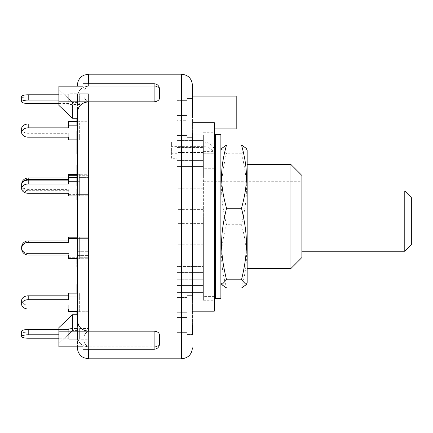 <?xml version="1.0" encoding="UTF-8"?>
<svg xmlns="http://www.w3.org/2000/svg" width="433" height="433" viewBox="0 0 433 433"><rect width="100%" height="100%" fill="white"/><g stroke="black" fill="none" stroke-linecap="round" stroke-linejoin="round"><path stroke-width="0.32" stroke-dasharray="2.17 1.62" d="M301.882 191.045L301.882 251.254L301.882 191.056L203.364 191.056L301.882 191.045L301.882 181.746L301.882 191.056M404.785 251.254L404.785 191.045M411.35 197.61L411.35 244.688M214.313 168.258L203.364 168.258L203.364 163.111L203.364 175.863L203.364 134.89L203.364 153.244L203.364 147.577L177.092 147.577L203.364 147.756L203.364 153.26L203.364 143.761L203.364 152.789L203.364 151.09L177.092 151.09L177.092 175.863L177.092 151.09L177.092 175.863L177.092 151.09L203.364 151.09L203.364 205.967L177.092 205.967L177.092 209.366L177.092 184.821L177.092 205.967M203.364 168.258L203.364 151.09L203.364 166.57L177.092 166.57L203.364 166.57L203.364 280.211L203.364 257.137L203.364 280.211L203.364 257.137L203.364 266.43L177.092 266.43L177.092 281.91L177.092 257.137L177.092 266.43L203.364 266.43L203.364 223.634L203.364 248.179L177.092 248.179L177.092 223.634L177.092 248.179M203.364 205.967L203.364 248.179M203.364 285.423L203.364 295.793L203.364 279.756L203.364 285.423L177.092 285.423L177.092 298.11L177.092 279.756L177.092 298.11L177.092 285.423L203.364 285.423M203.364 290.126L203.364 279.756L203.364 292.443L177.092 292.443L203.364 292.443L203.364 290.126M177.092 153.726L171.62 153.726L171.62 158.294L177.092 158.294L177.092 147.756M171.62 153.726L171.62 142.056L203.364 142.056L203.364 146.619A12.043 11.675 -0 0 1 214.313 153.428M214.313 148.865A12.043 11.675 180 0 0 203.364 142.056M215.407 158.83L215.407 296.41L215.407 158.83M203.364 146.619L171.62 146.619L171.62 142.056M171.62 158.294L171.62 146.619M203.364 152.573L177.092 152.573L177.092 158.294M214.313 143.761L203.364 143.761M203.364 295.793L203.364 292.443L203.364 298.11L177.092 298.11L203.364 298.11L203.364 295.793M177.092 152.573L177.092 134.89L177.092 153.244L177.092 147.577L203.364 147.756M203.364 153.244L215.374 153.26M220.879 298.602L220.879 134.398M220.879 276.958L220.879 150.343L220.879 276.958M215.407 298.602L215.407 134.398M247.151 282.657L247.151 150.343M247.151 216.5L247.151 268.498L247.151 216.5M246.215 148.34L241.5 153.212C248.093 180.561 248.093 197.388 241.5 224.738C248.093 248.937 248.093 263.827 241.5 288.026M226.529 288.026C219.937 263.827 219.937 248.937 226.529 224.738C219.937 197.388 219.937 180.561 226.529 153.212L221.815 148.34M241.5 153.212L226.529 153.212M241.5 224.738L226.529 224.738M290.938 268.498L290.938 164.502M79.667 177.411L79.667 195.987L79.667 177.411L88.424 177.411L77.48 177.411L77.48 195.987L77.48 177.411L77.48 195.987L77.48 177.411L76.928 177.411M79.667 192.117L68.723 192.117L68.723 189.41L28.215 189.41L28.215 193.28M21.65 184.767A6.565 4.644 180 0 0 28.215 189.41M68.723 183.993L68.723 174.299M79.667 195.987L76.928 195.987M68.723 195.987L68.723 192.117L28.215 192.106A6.565 6.343 -0 0 1 22.895 182.044M79.667 181.281L76.928 181.281M79.667 194.39L79.667 195.803L88.424 195.803L77.48 195.803L77.48 174.299L77.48 195.803L77.48 194.39L79.667 194.39L79.667 174.299L77.48 174.299L77.48 195.803L68.723 195.803L68.723 189.41M68.723 99.184L68.723 104.467L68.723 99.184L77.48 99.184L77.48 93.799L77.48 104.467L77.48 93.799L77.48 104.467L77.48 99.184L79.667 99.184L79.667 104.467L79.667 93.799L68.723 93.799L68.723 100.077L58.866 100.077M79.667 99.184L79.667 93.799M21.65 96.489A6.565 1.7 180 0 0 28.215 98.188L28.215 103.476M68.723 93.799L68.723 94.789L58.866 94.789M68.723 98.188L28.215 98.188M68.723 94.789L68.723 100.077M68.723 103.476L58.866 103.476M79.667 99.087L68.723 99.087M79.667 104.467L68.723 104.467M79.667 136L79.667 139.87L88.424 139.87L88.424 136L77.48 136L77.48 121.294L88.424 121.294L88.424 136L77.48 136L77.48 139.87L77.48 121.294L77.48 136L79.667 136L79.667 121.294L77.48 121.294L77.48 139.87L77.48 136L68.723 136L68.723 133.288L28.215 133.288L28.215 137.164M79.667 139.87L79.667 125.164L88.424 125.164L88.424 121.294L88.424 139.87L76.928 139.87M68.723 139.87L68.723 136M77.48 125.164L88.424 125.164L88.424 139.87L88.424 121.294L76.928 121.294M21.65 128.644A6.565 4.644 180 0 0 28.215 133.288M68.723 127.87L68.723 121.294M68.723 137.164L68.723 133.288M79.667 125.164L79.667 121.294M79.667 195.803L79.667 175.717L88.424 175.717L88.424 174.299L88.424 195.803L88.424 194.39L77.48 194.39L77.48 174.299L88.424 174.299L88.424 194.39L68.723 194.39M76.928 174.299L88.424 174.299L88.424 195.803L88.424 175.717L76.928 175.717M21.65 184.344A6.565 6.343 180 0 0 28.215 190.688L28.215 192.106M68.723 190.688L28.215 190.688M79.667 175.717L79.667 174.299M77.48 258.701L88.424 258.701L77.48 258.701L77.48 237.197L77.48 238.61L79.667 238.61L79.667 237.197L79.667 258.701L79.667 237.197L79.667 258.701L77.48 258.701L79.667 258.701L79.667 238.61L77.48 238.61L77.48 237.197L77.48 258.701L68.723 258.701L68.723 253.586L28.215 253.586A6.565 6.343 180 0 1 21.65 247.238A6.565 6.343 180 0 1 28.215 240.894L28.215 242.312A6.565 6.343 0 0 0 21.65 248.656A6.565 6.343 0 0 0 28.215 254.999L28.215 253.586L28.215 254.999M68.723 257.283L77.48 257.283L68.723 257.283L68.723 258.701L68.723 253.586L68.723 254.999L68.723 253.586L28.215 253.586A6.565 6.343 180 0 1 21.65 247.238M77.48 237.197L68.723 237.197L68.723 240.894L28.215 240.894M77.48 238.61L88.424 238.61L88.424 237.197L88.424 258.701L88.424 257.283L79.667 257.283L88.424 257.283L88.424 237.197L79.667 237.197L88.424 237.197L88.424 238.61L68.723 238.61L68.723 237.197L68.723 242.312L28.215 242.312M68.723 240.894L68.723 238.61M77.48 347.861L77.48 336.636C78.135 342.817 81.783 346.211 88.424 346.828L88.424 331.158C84.911 333.28 83.488 335.889 84.159 338.99C83.488 342.092 84.911 344.706 88.424 346.828C84.911 344.706 83.488 342.092 84.159 338.99C83.488 335.889 84.911 333.28 88.424 331.158C81.691 330.444 78.043 326.926 77.48 320.604L77.48 293.13L77.48 297L79.667 297L79.667 293.13L79.667 311.706L79.667 293.13L79.667 311.706L77.48 311.706L79.667 311.706L79.667 297L77.48 297L77.48 293.13L77.48 311.706L68.723 311.706L68.723 305.13L28.215 305.13A6.565 4.644 180 0 1 21.65 300.486A6.565 4.644 180 0 1 28.215 295.836L28.215 299.712A6.565 4.644 -0 0 0 21.65 304.356A6.565 4.644 -0 0 0 28.215 309L28.215 305.13L28.215 309M77.48 307.836L68.723 307.836L68.723 311.706L68.723 305.13L68.723 307.836L77.48 307.836M77.48 293.13L68.723 293.13L68.723 295.836L28.215 295.836M77.48 297L88.424 297L88.424 293.13L88.424 311.706L77.48 311.706L88.424 311.706L88.424 307.836L79.667 307.836L88.424 307.836L88.424 293.13L79.667 293.13L88.424 293.13L88.424 297L77.48 297L77.48 311.706L77.48 297L68.723 297L68.723 293.13L68.723 299.712L28.215 299.712M68.723 295.836L68.723 297M21.65 304.356L21.65 300.486A6.565 4.644 180 0 0 28.215 305.13L68.723 305.13L68.723 309M21.65 331.223A6.565 1.7 180 0 0 28.215 332.923L68.723 332.923L68.723 338.211L68.723 332.923L68.723 333.913L77.48 333.913L77.48 328.533L77.48 333.816L79.667 333.816L79.667 328.533L79.667 339.201L79.667 328.533L79.667 339.201L77.48 339.201L77.48 333.913L77.48 339.201L68.723 339.201L68.723 338.211L58.866 338.211L68.723 338.211L68.723 339.201L68.723 333.913L68.723 339.201L79.667 339.201L79.667 333.816L77.48 333.816L77.48 328.533L77.48 333.913L68.723 333.913L68.723 332.923L28.215 332.923A6.565 1.7 180 0 1 21.65 331.223A6.565 1.7 180 0 1 28.215 329.524L28.215 334.812A6.565 1.7 -0 0 0 21.65 336.511A6.565 1.7 -0 0 0 28.215 338.211L28.215 332.923L28.215 338.211M58.866 329.524L68.723 329.524L68.723 334.812L68.723 328.533L68.723 334.812L68.723 333.816L77.48 333.816L77.48 339.201L77.48 333.816L68.723 333.816L68.723 328.533L77.48 328.533L68.723 328.533L68.723 329.524L28.215 329.524M58.866 334.812L28.215 334.812M88.424 192.117L88.424 177.411L88.424 192.117M79.667 333.913L88.424 333.913L88.424 328.533L88.424 339.201L88.424 333.913L79.667 333.913M77.48 339.201L88.424 339.201L88.424 333.821L88.424 339.201L77.48 339.201M79.667 328.533L88.424 328.533L79.667 328.533M77.48 333.821L88.424 333.821L77.48 333.821M77.48 86.172L77.48 85.139M77.48 320.604L77.48 284.605L77.48 298.104L77.48 294.142L77.48 294.64L76.928 294.64L76.928 285.704M77.48 266.917L77.48 237.013L77.48 255.589L77.48 237.013L77.48 255.589L77.48 237.013L88.424 237.013L88.424 255.589L88.424 237.013L88.424 255.589L88.424 237.013L77.48 237.013M77.48 199.775L77.48 165.384M77.48 153.72L77.48 112.396C78.043 106.074 81.691 102.556 88.424 101.842L58.866 101.842L58.866 86.172L58.866 105.381L72.549 118.258L72.549 102.437L58.866 89.566L72.549 102.437L72.549 118.258L77.48 118.258M159.577 343.797L159.577 343.602C159.609 345.464 157.785 346.541 154.105 346.828L154.105 349.269C157.395 348.976 159.225 347.152 159.577 343.797L159.577 335.478C159.609 333.091 157.785 331.651 154.105 331.158L88.424 331.158L88.424 346.828C81.783 346.211 78.135 342.817 77.48 336.636L77.48 346.828M77.48 93.799L88.424 93.799L88.424 104.467L88.424 93.799L88.424 104.467L88.424 93.799L77.48 93.799M77.48 179.733L77.48 185.968L77.48 179.733L76.928 179.733L76.928 176.296L76.928 183.457L77.48 183.457L77.48 181.216L76.928 181.216L76.928 165.384M77.48 190.444L76.928 190.444L76.928 186.401L76.928 190.011L76.928 189.302L77.48 189.302L77.48 185.432L77.48 192.577L77.48 183.348L77.48 194.855L77.48 188.956M77.48 324.517L77.48 311.603L77.48 327.673L77.48 322.336L77.48 324.517L76.928 324.517L76.928 325.865L76.928 311.603L76.928 324.517M77.48 325.865L76.928 325.838L77.48 325.865M77.48 322.217L76.928 322.109L77.48 322.217M77.48 311.462L76.928 311.603L77.48 311.462M77.48 327.884L76.928 327.673L77.48 327.884M77.48 169.027L77.48 186.861L77.48 169.027L76.928 169.027L76.928 186.861L76.928 169.027M77.48 289L77.48 301.769L77.48 286.089L76.928 286.089L76.928 301.769L76.928 286.148L77.48 286.148L77.48 294.489L77.48 289L77.48 289.439L76.928 289.439L76.928 289L77.48 289M77.48 295.306L76.928 295.252L77.48 295.306M77.48 109.251L77.48 121.581L77.48 109.251L76.928 109.251L76.928 112.602L76.928 109.176L77.48 109.176L77.48 110.924L77.48 107.384L77.48 124.623L77.48 109.029L76.928 109.029L76.928 110.924L76.928 107.384L76.928 118.258M77.48 107.108L76.928 107.384L77.48 107.108M77.48 186.401L76.928 186.314L77.48 186.401M76.928 199.775L76.928 185.432L77.48 185.432L76.928 185.384L76.928 194.855L76.928 192.723L77.48 192.734L76.928 192.723L76.928 190.444M77.48 183.24L76.928 183.348L77.48 183.24M77.48 184.214L76.928 184.339L77.48 184.214M77.48 194.904L76.928 194.855L77.48 194.904M77.48 143.751L76.928 143.751L76.928 133.586L77.48 133.586L77.48 131.399L77.48 144.535L77.48 133.586L76.928 133.586L76.928 131.399L77.48 131.399M76.928 142.1L77.48 141.959M77.48 107.222L77.48 120.19L77.48 107.222L76.928 107.222L76.928 108.867L76.928 103.806L76.928 120.19L76.928 107.222M77.48 150.386L77.48 134.56L77.48 150.386L76.928 150.386L76.928 134.56L76.928 150.386M77.48 134.874L77.48 134.56L76.928 134.56L76.928 134.874L77.48 134.874M77.48 252.255L77.48 259.145L77.48 255.08L76.928 255.08L77.48 254.902L77.48 252.255L76.928 252.255L76.928 255.08L76.928 250.117L76.928 264.715L76.928 251.08L77.48 251.08L77.48 263.962L77.48 249.089L76.928 249.089L76.928 258.701M77.48 264.715L77.48 263.962L76.928 263.962M77.48 262.095L77.48 261.57L76.928 261.57L76.928 262.095L77.48 262.095M77.48 251.053L77.48 252.282L76.928 252.282L76.928 251.053L77.48 251.053M77.48 248.975L77.48 237.944L77.48 248.975L76.928 248.975L76.928 249.532L76.928 237.944L76.928 248.975M77.48 243.676L77.48 251.102L77.48 239.801L77.48 243.676L76.928 243.676L76.928 248.791L76.928 241.446L76.928 251.102L76.928 243.676M77.48 241.251L76.928 241.446L77.48 241.251M77.48 251.616L77.48 251.102L76.928 251.102L76.928 251.616L77.48 251.616M77.48 239.758L76.928 239.801L77.48 239.758M77.48 297.222L76.928 297.222L76.928 298.884L77.48 298.884L77.48 298.104L76.928 298.104L76.928 294.142L77.48 294.142L77.48 285.704M76.928 290.245L76.928 290.754L77.48 290.971M77.48 250.117L77.48 249.029L76.928 249.029L76.928 250.117L77.48 250.117M76.928 266.917L76.928 262.658L77.48 262.663L76.928 262.658L76.928 252.255M77.48 259.145L76.928 259.145M77.48 256.536L76.928 256.536L77.48 256.531M77.48 251.595L76.928 251.286L77.48 251.595M76.928 258.057L76.928 264.06L76.928 256.769L76.928 258.057L77.48 258.057L77.48 256.769L77.48 257.234L76.928 257.234L76.928 256.769L77.48 256.769L77.48 264.06L77.48 258.057M77.48 260.504L76.928 260.504M77.48 264.06L76.928 264.06M77.48 261.803L76.928 261.803M77.48 255.93L76.928 255.93M77.48 255.086L76.928 255.086M77.48 250.929L76.928 250.929M77.48 255.232L76.928 255.232M77.48 287.339L76.928 287.339L76.928 291.956L76.928 287.339L77.48 287.544L77.48 291.956L76.928 291.956L77.48 291.723L77.48 287.339M77.48 292.573L76.928 292.573L76.928 296.448L76.928 292.573L76.928 293.033L77.48 293.033L77.48 296.448L76.928 296.448L76.928 295.993L77.48 295.993L77.48 292.573M77.48 296.448L77.48 295.993L77.48 296.448M77.48 293.547L76.928 293.547M77.48 286.278L76.928 286.278M76.928 293.13L76.928 297.222M77.48 247.692L77.48 243.476L77.48 249.695L76.928 249.695L76.928 243.476L76.928 249.846L77.48 249.846L77.48 247.692L76.928 247.692M77.48 245.673L76.928 245.673M77.48 243.476L76.928 243.351L77.48 243.476M77.48 248.694L76.928 248.694M77.48 248.791L76.928 248.791M77.48 247.898L76.928 247.898M77.48 243.048L76.928 243.048M77.48 241.923L76.928 241.923L77.48 241.906M76.928 244.012L76.928 246.989L76.928 244.012L77.48 244.012L77.48 246.989L77.48 244.012M77.48 242.404L76.928 242.404M77.48 246.989L76.928 246.989M77.48 249.532L76.928 249.532M77.48 244.607L76.928 244.607M77.48 243L76.928 243M77.48 240.337L76.928 240.337M77.48 238.502L76.928 238.502M77.48 237.944L76.928 237.944M77.48 239.779L76.928 239.779M77.48 238.794L76.928 238.794M77.48 240.862L76.928 240.862M77.48 241.852L76.928 241.852M77.48 251.876L76.928 251.876M77.48 258.479L76.928 258.479M77.48 259.611L76.928 259.611M77.48 149.196L76.928 149.196M77.48 143.226L76.928 143.226M77.48 136.254L76.928 136.254M77.48 140.422L76.928 140.422M77.48 141.759L76.928 141.759M77.48 142.511L76.928 142.511M77.48 146.917L76.928 146.917M77.48 141.331L76.928 141.331M77.48 142.852L76.928 142.852M77.48 328.403L76.928 328.403L76.928 311.706M77.48 326.736L76.928 326.736M77.48 311.219L76.928 311.219M77.48 310.64L76.928 310.64M76.928 314.742L76.928 328.403M77.48 325.768L76.928 325.768M77.48 323.521L76.928 323.521M77.48 325.584L76.928 325.584M77.48 108.867L76.928 108.867M77.48 106.962L76.928 106.962M77.48 103.806L76.928 103.806M77.48 104.072L76.928 104.072M77.48 120.19L76.928 120.19M77.48 119.779L76.928 119.779M77.48 142.446L76.928 142.446M76.928 153.72L76.928 143.751M77.48 152.097L76.928 152.097M77.48 176.935L76.928 176.935M76.928 185.968L76.928 179.733M77.48 183.944L76.928 183.944M77.48 132.844L76.928 132.844M77.48 144.535L76.928 144.535M77.48 143.106L76.928 143.106M77.48 121.24L76.928 121.24L76.928 112.596L77.48 112.596L76.928 112.602L76.928 105.187L76.928 121.581L76.928 109.251M77.48 110.734L76.928 110.734M77.48 105.555L76.928 105.555M77.48 105.187L76.928 105.187M77.48 121.013L76.928 121.013M77.48 121.581L76.928 121.581M77.48 190.011L76.928 190.011M77.48 189.01L76.928 189.01M77.48 187.235L76.928 187.235M77.48 190.569L76.928 190.569M77.48 192.577L76.928 192.577M77.48 186.796L76.928 186.796M77.48 186.363L76.928 186.363M77.48 191.013L76.928 191.013M77.48 116.645L76.928 116.645M77.48 110.924L76.928 110.924M77.48 110.025L76.928 110.025M77.48 113.257L76.928 113.257M76.928 124.623L76.928 121.24M77.48 294.316L76.928 294.316M77.48 296.903L76.928 296.903L77.48 296.908M77.48 301.769L76.928 301.769M77.48 296.34L76.928 296.34M77.48 294.792L76.928 294.792M77.48 299.014L76.928 299.014M77.48 296.551L76.928 296.551M77.48 295.29L76.928 295.29M77.48 288.053L76.928 288.053M77.48 287.636L76.928 287.636M77.48 294.489L76.928 294.489M77.48 293.179L76.928 293.179M76.928 174.645L76.928 178.558L76.928 171.132L76.928 174.645L77.48 174.645L77.48 171.132L76.928 171.132M77.48 171.132L77.48 174.645M77.48 178.558L76.928 178.558M77.48 176.253L76.928 176.253M77.48 177.833L76.928 177.833M77.48 175.522L76.928 175.522M77.48 180.415L76.928 180.415M77.48 185.281L76.928 185.281M77.48 186.861L76.928 186.861M77.48 170.499L76.928 170.499M77.48 317.99L77.48 313.487L77.48 320.415L77.48 317.99L76.928 317.99L76.928 320.415L76.928 313.487L76.928 317.99M77.48 313.487L76.928 313.4L77.48 313.487M77.48 320.415L76.928 320.501L77.48 320.415M77.48 316.214L76.928 316.214M77.48 320.999L76.928 320.999M77.48 315.738L76.928 315.738M77.48 320.707L76.928 320.707M77.48 326.915L76.928 326.915M77.48 322.336L76.928 322.336M77.48 322.645L76.928 322.645M77.48 195.857L77.48 191.24L76.928 191.391L76.928 198.016L77.48 198.016L77.48 197.681L76.928 197.681L76.928 191.24L77.48 191.24L77.48 195.857L76.928 195.857M77.48 193.188L76.928 193.188M77.48 196.252L76.928 196.252M77.48 192.279L76.928 192.279M77.48 189.297L76.928 189.297L76.928 188.956M76.928 179.706L76.928 168.242L76.928 181.638L76.928 179.706L77.48 179.706L77.48 181.638L76.928 181.638M77.48 181.638L77.48 179.706M77.48 177.292L76.928 177.292M77.48 168.242L76.928 168.242M77.48 170.618L76.928 170.618M77.48 172.789L76.928 172.789M77.48 178.981L76.928 178.981M77.48 177.167L76.928 177.167M192.966 277.65L192.966 287.166L192.966 277.65M192.42 287.166L192.42 277.65L192.42 287.166L192.966 287.166M192.42 283.853L192.966 283.853M192.966 273.786L192.966 282.587L192.966 273.786M192.42 282.587L192.42 273.786L192.42 282.587L192.966 282.587M192.42 278.798L192.966 278.798M192.966 261.521L192.966 290.575M192.42 269.196L192.42 261.521L192.42 269.196L192.42 268.806L192.966 268.806M192.42 268.806L192.42 267.54L192.966 267.54M192.42 267.54L192.42 279.675L192.966 279.675M192.42 279.675L192.42 290.575M192.966 156.589L192.966 160.746L192.966 156.589M192.42 156.589L192.42 160.746L192.966 160.746M192.42 160.746L192.42 152.21M192.42 148.054L192.42 156.102L192.966 156.102L192.966 170.51L192.42 170.494L192.966 170.51L192.966 182.894L192.42 182.894L192.42 179.267L192.966 179.267L192.966 170.137L192.966 184.626M192.966 145.856L192.966 156.102M192.42 156.102L192.42 158.294L192.966 158.294M192.42 158.294L192.42 153.396L192.966 153.396M192.42 153.396L192.42 161.937L192.966 161.937M192.42 161.937L192.42 166.835L192.966 166.835M192.42 166.835L192.42 169.027L192.966 169.027M192.42 169.027L192.42 167.863L192.966 167.896M192.42 186.904L192.42 202.352L192.42 186.493L192.42 186.904L192.966 186.904L192.966 202.352M192.966 186.493L192.966 186.904M192.42 193.367L192.966 193.367M192.42 196.506L192.966 196.506M192.42 199.039L192.966 199.039M192.42 195.895L192.966 195.895M192.42 268.195L192.966 268.195M192.966 207.396L192.966 211.207M192.42 208.641L192.42 211.207L192.42 207.396L192.42 208.641L192.966 208.641M192.42 179.267L192.42 167.896L192.42 173.741L192.966 173.741M192.42 185.346L192.42 184.626M192.42 179.836L192.966 179.836M192.42 173.741L192.42 182.217L192.966 182.217L192.966 179.267M192.42 172.318L192.966 172.318M192.42 170.137L192.966 170.137M192.42 249.646L192.42 260.552L192.42 243.893L192.42 258.923L192.42 249.646L192.966 249.646L192.966 246.29L192.966 260.763M192.42 246.29L192.966 246.29M192.42 249.235L192.966 249.235M192.42 256.553L192.966 256.553M192.42 260.763L192.966 260.552M192.966 247.097L192.966 258.176L192.966 247.097M192.42 249.538L192.966 249.538M192.42 255.032L192.966 255.032M192.966 258.274L192.42 258.176L192.966 258.274M192.42 256.931L192.966 256.931M192.42 248.574L192.966 248.574M192.966 243.893L192.966 249.646M192.42 248.823L192.966 248.823M192.42 258.923L192.966 258.923M192.42 256.482L192.966 256.482M192.42 221.009L192.42 235.444M192.42 233.425L192.42 227.65M192.966 216.094L192.966 242.507M192.42 219.325L192.966 219.325M192.42 221.967L192.966 221.967M192.42 228.169L192.966 228.169M192.42 229.052L192.966 229.052M192.42 232.229L192.966 232.229M192.42 235.184L192.966 235.184M77.48 99.179L88.424 99.179L77.48 99.179M88.424 258.701L88.424 238.61L88.424 258.701M77.48 255.589L88.424 255.589L77.48 255.589M77.48 240.883L88.424 240.883L77.48 240.883M77.48 251.719L88.424 251.719L77.48 251.719M88.424 311.706L88.424 297L88.424 311.706M154.105 331.158L154.105 349.269L154.105 346.828L88.424 346.828L154.105 346.828C157.59 346.714 159.414 345.642 159.577 343.602M88.424 74.195L88.424 86.172C84.911 88.294 83.488 90.908 84.159 94.01C83.488 97.111 84.911 99.72 88.424 101.842C84.911 99.72 83.488 97.111 84.159 94.01C83.488 90.908 84.911 88.294 88.424 86.172L154.105 86.172C157.59 86.286 159.414 87.358 159.577 89.398C159.609 87.536 157.785 86.459 154.105 86.172L88.424 86.172C81.783 86.789 78.135 90.183 77.48 96.364C78.135 90.183 81.783 86.789 88.424 86.172L58.866 86.172L58.866 101.842M159.577 89.398L159.577 97.522L159.577 89.398M88.424 83.731L88.424 86.172L82.952 86.172L82.952 101.842L82.952 83.731L82.952 86.172L88.424 86.172L82.952 86.172L82.952 101.842L154.105 101.842C157.59 101.582 159.414 100.142 159.577 97.522M88.424 349.269L88.424 346.828L58.866 346.828L58.866 343.434L72.549 330.563L72.549 314.742L58.866 327.619L58.866 346.828L58.866 327.619L58.866 343.434L72.549 330.563L72.549 314.742L77.48 314.742M88.424 101.842L88.424 331.158L58.866 331.158M77.48 102.437L72.549 102.437L77.48 102.437M77.48 330.563L72.549 330.563L77.48 330.563M88.424 358.805L88.424 346.828L82.952 346.828L88.424 346.828L82.952 346.828L82.952 331.158L82.952 346.828L82.952 331.158L88.424 331.158M88.424 216.5L88.424 347.861L88.424 216.5M177.092 216.5L177.092 347.861L177.092 216.5M177.092 312.718L177.092 332.625L177.092 297.558L177.092 332.625L177.092 312.718L186.942 312.718L186.942 332.625L177.092 332.625L186.942 332.625L186.942 297.558L177.092 297.558L186.942 297.558L186.942 312.718L177.092 312.718M177.092 100.375L177.092 135.442L177.092 100.375L177.092 135.442L177.092 100.375L186.942 100.375L177.092 100.375M186.942 317.465L177.092 317.465L186.942 317.465L186.942 332.625L186.942 297.558L186.942 317.465M186.942 115.535L177.092 115.535L186.942 115.535L186.942 100.375L186.942 135.442L186.942 115.535M186.942 135.442L177.092 135.442L186.942 135.442L186.942 100.375L186.942 120.282L177.092 120.282L186.942 120.282L186.942 135.442M203.364 227.033L177.092 227.033M203.364 244.78L177.092 244.78M203.364 134.89L177.092 134.89L203.364 134.89L203.364 147.577L203.364 134.89M203.364 140.557L177.092 140.557L203.364 140.557M203.364 184.821L177.092 184.821M203.364 209.366L177.092 209.366M203.364 160.378L177.092 160.378L203.364 160.378M203.364 281.91L203.364 266.43L203.364 281.91L177.092 281.91L203.364 281.91L203.364 280.211L203.364 281.91M203.364 257.137L177.092 257.137L203.364 257.137M203.364 175.863L177.092 175.863L203.364 175.863M203.364 279.756L177.092 279.756L203.364 279.756M203.364 272.622L177.092 272.622L203.364 272.622M82.952 86.172L82.952 83.731L154.105 83.731L154.105 86.172L154.105 83.731C157.395 84.024 159.225 85.848 159.577 89.203M154.105 349.269L82.952 349.269L82.952 346.828M192.42 133.055L192.42 334.525L186.942 334.525L186.942 295.663L186.942 334.525L186.942 295.663L186.942 334.525L192.42 334.525M186.942 117.906L186.942 137.337L186.942 117.906M192.42 98.475L186.942 98.475L192.42 98.475L192.42 96.088L192.42 112.51M192.42 299.945L192.42 117.906M192.42 107.525L192.42 325.475M203.364 223.634L177.092 223.634M203.364 188.22L177.092 188.22M236.201 96.088L236.201 128.926M192.42 122.691L214.313 122.691L214.313 311.186M214.313 216.5L214.313 300.242L214.313 216.5M301.882 175.452L301.882 257.548M203.364 216.5L203.364 300.242L203.364 216.5M203.364 151.604L215.206 151.604M203.364 158.83L214.313 158.83M214.313 156.172L203.364 156.172M215.407 153.19L203.364 153.19M77.48 244.521L76.928 244.521M77.48 253.397L76.928 253.397M77.48 136.081L76.928 136.081M77.48 315.689L76.928 315.689M77.48 188.615L76.928 188.615M77.48 119.914L76.928 119.914M77.48 118.209L76.928 118.209M77.48 174.034L76.928 174.034M77.48 172.615L76.928 172.615M77.48 180.496L76.928 180.496M192.42 229.517L192.966 229.517M154.105 101.842L154.105 83.731M181.47 358.805L181.47 74.195M203.364 181.746L301.882 181.746M214.313 296.41L203.364 296.41M77.48 250.777L76.928 250.777M77.48 286.543L76.928 286.543M77.48 292.708L76.928 292.708M77.48 292.086L76.928 292.086M76.928 135.442L77.48 135.442M76.928 133.44L77.48 133.44M76.928 131.8L77.48 131.8M76.928 288.205L77.48 288.205M76.928 325.973L77.48 325.973M77.48 190.958L76.928 190.958M88.424 347.861L177.092 347.861M88.424 85.139L177.092 85.139M192.42 295.663L186.942 295.663L192.42 295.663M192.42 137.337L186.942 137.337L192.42 137.337M203.364 300.242L214.313 300.242M203.364 132.758L214.313 132.758"/><path stroke-width="0.65" d="M301.882 191.045L404.785 191.045L404.785 251.254L301.882 251.254M301.882 191.056L404.785 191.056L411.35 197.621L404.785 191.045M404.785 251.254L411.35 244.688L411.35 197.61M215.407 153.19L215.206 151.604A12.043 11.675 180 0 0 214.313 148.865M214.313 158.83L215.407 158.83L215.206 156.172L214.313 156.172M215.407 168.258L214.313 168.258M214.313 153.428A12.043 11.675 -0 0 1 215.206 156.172M215.407 143.761L214.313 143.761M220.879 272.449L220.879 298.602L215.407 298.602L215.407 134.398L220.879 134.398L220.879 272.449M247.151 150.343L247.151 282.657L246.215 284.66L241.5 279.788C248.093 252.439 248.093 235.612 241.5 208.262C248.093 184.063 248.093 169.173 241.5 144.974L246.215 148.34L247.151 150.343M220.879 150.343L221.815 148.34L226.529 144.974C219.937 169.173 219.937 184.063 226.529 208.262C219.937 235.612 219.937 252.439 226.529 279.788L221.815 284.66L226.529 288.026L241.5 288.026L246.215 284.66M241.5 208.262L226.529 208.262M241.5 279.788L226.529 279.788M241.5 144.974L226.529 144.974M247.151 164.502L290.938 164.502L290.938 268.498L247.151 268.498M28.215 180.123A6.565 4.644 180 0 0 21.65 184.767L21.65 188.636A6.565 4.644 -0 0 1 28.215 183.993L28.215 180.123L68.723 180.123M76.928 177.411L68.723 177.411L68.723 183.993L28.215 183.993M76.928 195.987L68.723 195.987L68.723 193.28L28.215 193.28A6.565 4.644 -0 0 1 21.65 188.636M76.928 181.281L68.723 181.281M28.215 94.789A6.565 1.7 180 0 0 21.65 96.489L21.65 101.777A6.565 1.7 -0 0 1 28.215 100.077L28.215 94.789L58.866 94.789M58.866 103.476L28.215 103.476A6.565 1.7 -0 0 1 21.65 101.777M58.866 100.077L28.215 100.077M76.928 139.87L68.723 139.87L68.723 137.164L28.215 137.164A6.565 4.644 -0 0 1 21.65 132.514A6.565 4.644 -0 0 1 28.215 127.87L28.215 124A6.565 4.644 180 0 0 21.65 128.644L21.65 132.514M77.48 125.164L68.723 125.164L68.723 127.87L28.215 127.87M76.928 121.294L68.723 121.294L68.723 125.164M68.723 124L28.215 124M76.928 175.717L68.723 175.717L68.723 177.411M68.723 179.414L28.215 179.414L28.215 178.001A6.565 6.343 180 0 0 21.65 184.344L21.65 185.762M22.895 182.044A6.565 6.343 -0 0 1 28.215 179.414M68.723 193.28L68.723 195.803M76.928 174.299L68.723 174.299L68.723 175.717M68.723 178.001L28.215 178.001M21.65 247.238L21.65 248.656A6.565 6.343 -0 0 1 28.215 242.312L28.215 240.894A6.565 6.343 180 0 0 21.65 247.238L21.65 248.656A6.565 6.343 -0 0 0 28.215 254.999L68.723 254.999L68.723 257.283M21.65 300.486L21.65 304.356A6.565 4.644 -0 0 1 28.215 299.712L28.215 295.836A6.565 4.644 180 0 0 21.65 300.486M28.215 309L68.723 309L28.215 309A6.565 4.644 -0 0 1 21.65 304.356M28.215 338.211L58.866 338.211L28.215 338.211A6.565 1.7 -0 0 1 21.65 336.511A6.565 1.7 -0 0 1 28.215 334.812L28.215 329.524A6.565 1.7 180 0 0 21.65 331.223L21.65 336.511L21.65 331.223M58.866 329.524L28.215 329.524M58.866 334.812L28.215 334.812M77.48 293.13L68.723 293.13L68.723 299.712L28.215 299.712M77.48 297L68.723 297M68.723 295.836L28.215 295.836M159.577 97.522L159.577 89.203L159.577 97.522C159.609 99.909 157.785 101.349 154.105 101.842L88.424 101.842C81.691 102.556 78.043 106.074 77.48 112.396L77.48 320.604L77.48 311.706L68.723 311.706L68.723 309M77.48 237.197L68.723 237.197L68.723 242.312L28.215 242.312M77.48 238.61L68.723 238.61M68.723 240.894L28.215 240.894M77.48 258.701L68.723 258.701L68.723 254.999L28.215 254.999M88.424 83.731L88.424 74.195L83.84 75.201L81.713 76.489C78.968 78.719 77.556 81.604 77.48 85.139L77.48 86.172M77.48 285.704L76.928 285.704L76.928 284.605L77.48 284.605L77.48 266.917L76.928 266.917L76.928 264.715L77.48 264.715M77.48 237.013L77.48 200.116L76.928 200.116L76.928 199.775L77.48 199.775M77.48 169.254L76.928 169.254L76.928 165.384L77.48 165.384L77.48 153.72L76.928 153.72L76.928 141.174L77.48 141.174M77.48 346.828L77.48 347.861C77.556 351.363 78.947 354.226 81.648 356.456L83.607 357.69L88.424 358.805L88.424 349.269M76.928 285.704L76.928 293.13M77.48 290.971L76.928 290.971M76.928 258.701L76.928 263.962M77.48 262.983L76.928 262.983M76.928 311.706L76.928 314.742M77.48 141.959L76.928 141.959M77.48 143.004L76.928 143.004M77.48 176.296L76.928 176.296L76.928 185.968L77.48 185.968M77.48 179.262L76.928 179.262M77.48 180.561L76.928 180.561M77.48 131.399L76.928 131.399L76.928 141.174M77.48 132.319L76.928 132.319M76.928 118.209L76.928 124.623L77.48 124.623M77.48 120.082L76.928 120.082M77.48 122.588L76.928 122.588M76.928 189.297L76.928 199.775M77.48 192.82L76.928 192.82M76.928 169.254L76.928 176.296M77.48 171.419L76.928 171.419M192.966 278.917L192.966 290.575L192.42 290.575L192.42 278.917L192.966 278.917L192.966 261.521L192.42 261.521M192.42 278.917L192.42 277.65L192.966 277.65M192.42 277.65L192.42 275.047L192.966 275.047M192.42 275.047L192.42 273.786L192.966 273.786M192.42 273.786L192.42 269.196L192.966 269.196M192.42 158.787L192.966 158.787L192.966 167.863L192.42 167.863L192.42 156.589L192.966 156.589L192.966 145.856L192.42 145.856M192.966 148.054L192.42 148.054L192.42 152.21L192.966 152.21M192.966 158.787L192.966 156.589M192.42 202.352L192.966 202.352L192.966 186.493L192.42 186.493M192.42 201.94L192.966 201.94M192.42 262.528L192.966 262.528M192.42 207.396L192.966 207.396L192.966 211.207L192.42 211.207M192.42 209.962L192.966 209.962M192.42 185.346L192.966 185.346L192.966 167.896M192.42 184.626L192.966 184.626M192.42 172.832L192.966 172.832M192.966 260.552L192.966 243.676L192.42 243.676M192.42 247.097L192.966 247.097M192.42 243.893L192.966 243.893M192.42 239.871L192.966 239.871L192.966 216.094L192.42 216.094M192.966 235.444L192.42 235.444L192.42 234.074L192.966 234.074M192.42 234.074L192.42 233.425L192.966 233.425M192.42 230.962L192.966 230.962M192.966 223.801L192.42 223.801L192.42 227.65L192.966 227.65M192.42 223.801L192.42 221.009L192.966 221.009M192.42 220.478L192.966 220.478M192.42 218.73L192.966 218.73M192.42 242.507L192.966 242.507L192.966 239.871M159.577 343.602L159.577 335.478C159.414 332.858 157.59 331.418 154.105 331.158L154.105 349.269C157.395 348.976 159.225 347.152 159.577 343.797M77.48 320.604C78.043 326.926 81.691 330.444 88.424 331.158L58.866 331.158L58.866 327.619L72.549 314.742L77.48 314.742M58.866 331.158L58.866 346.828L82.952 346.828M77.48 118.258L72.549 118.258L58.866 105.381L58.866 86.172L82.952 86.172M154.105 349.269L82.952 349.269L82.952 331.158L88.424 331.158L88.424 101.842L58.866 101.842M88.424 101.842L82.952 101.842L82.952 83.731L154.105 83.731L154.105 101.842M88.424 331.158L154.105 331.158M192.42 299.945L192.42 133.055M192.42 117.906L192.42 107.525M192.42 334.525L192.42 325.475M192.42 98.491L192.42 85.139L192.42 96.088L236.201 96.088L236.201 128.926L214.313 128.926M192.42 112.51L192.42 96.088M192.42 311.186L214.313 311.186L214.313 122.691L192.42 122.691M290.938 268.498L301.882 257.548L301.882 175.452L290.938 164.502M77.48 173.914L76.928 173.914M192.42 255.849L192.966 255.849M88.424 74.195L181.47 74.195L181.47 358.805C188.117 358.156 191.77 354.508 192.42 347.861M215.407 296.41L214.313 296.41M220.879 282.657L221.815 284.66M76.928 290.245L77.48 290.245M76.928 188.956L77.48 188.956M192.966 260.763L192.42 260.763M154.105 83.731C157.395 84.024 159.225 85.848 159.577 89.203M88.424 358.805L181.47 358.805M181.47 74.195C188.117 74.844 191.77 78.492 192.42 85.139"/></g></svg>
